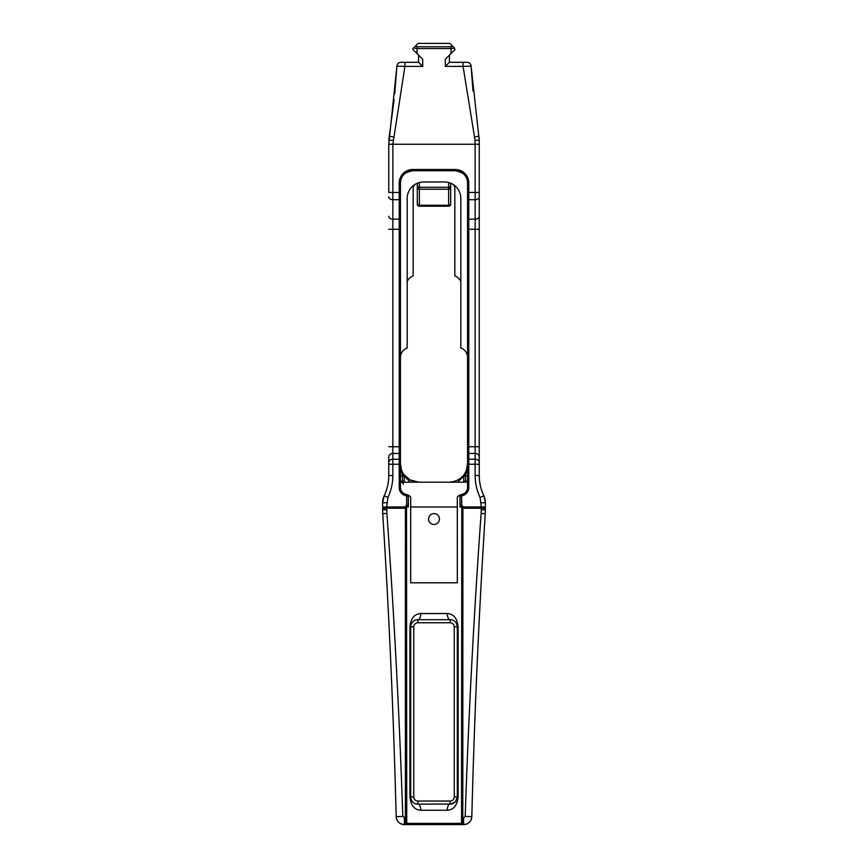 <?xml version="1.0" encoding="UTF-8"?>
<svg xmlns="http://www.w3.org/2000/svg" width="868" height="868" viewBox="0 0 868 868"><rect width="100%" height="100%" fill="white"/><g stroke="black" fill="none" stroke-linecap="round" stroke-linejoin="round"><path stroke-width="1.3" d="M418.593 55.14L418.593 62.301L404.922 62.301L418.593 62.301L422.694 66.391L422.694 59.241L417.02 53.566L417.02 48.565L450.98 48.565L454.376 47.881L452.369 45.874L455.071 49.465L445.306 59.241L445.306 66.391L463.078 66.391L463.078 62.301L449.407 62.301L445.306 66.391M472.995 91.032L471.096 66.163L479.244 140.269L478.908 136.233L474.503 136.97L463.078 66.391L471.096 66.163A4.101 4.101 0 0 0 467.006 62.301L449.407 62.301L449.407 55.14M394.734 93.831L396.904 66.163L388.755 144.262L476.988 144.262M475.143 144.262L475.143 192.468L479.244 192.468L479.244 475.49L479.244 144.262L475.143 144.262L474.948 140.269L479.244 140.269L479.244 144.262L392.857 144.262L404.922 66.391L396.904 66.163A4.101 4.101 0 0 1 400.994 62.301L404.922 62.301L404.922 66.391L422.694 66.391M393.052 140.269L388.755 140.269L394.137 99.581M400.441 192.468L399.215 192.468L399.215 487.501A8.398 8.398 180 0 0 406.625 495.856L405.454 494.348A7.172 7.172 0 0 1 400.441 487.501L400.441 183.029A12.293 12.293 0 0 1 412.734 170.736L455.266 170.736A12.293 12.293 0 0 1 467.559 183.029L467.559 487.501A7.172 7.172 0 0 1 462.796 494.261L461.678 495.812A8.398 8.398 180 0 0 468.785 487.501L468.785 183.029A13.53 13.53 0 0 0 455.266 169.51L412.734 169.51A13.53 13.53 0 0 0 399.215 183.029L399.215 192.468L392.857 192.468L392.857 144.262L391.012 144.262M448.647 182.54L448.647 187.282L419.352 187.282L419.352 189.224L448.647 189.224A2.051 2.051 0 0 0 450.698 187.173L450.698 183.224M417.302 183.224L417.302 204.154L417.302 183.224M419.352 189.224A2.051 2.051 0 0 1 417.302 187.173A2.051 2.051 0 0 0 419.352 189.224L419.352 205.26A2.051 1.107 180 0 1 417.302 204.154A2.051 2.051 0 0 0 419.352 206.204L419.352 205.26L448.647 205.26A2.051 1.107 0 0 0 450.698 204.154L450.698 187.173A2.051 2.051 0 0 1 448.647 189.224L448.647 206.204L419.352 206.204M450.98 53.566L450.98 46.753L452.369 45.874L449.895 43.4L418.105 43.4L413.624 47.881L417.02 48.565L417.02 46.753L415.631 45.874L412.929 48.575L412.929 49.465L417.02 53.566M439.425 519.042A5.425 5.425 0 0 1 431.287 523.751A5.425 5.425 0 0 1 431.287 514.344A5.425 5.425 0 0 1 439.425 519.042M406.528 506.977L386.727 506.977L386.727 508.203L405.399 508.203L408.199 505.436L406.625 505.436L405.085 506.977L386.716 506.977L387.898 497.494C391.175 490.539 392.824 483.216 392.857 475.523A51.277 51.277 0 0 1 387.898 497.494L384.199 495.726L382.614 502.767L382.614 506.977L386.716 506.977L386.878 513.422C394.094 614.327 399.399 715.33 402.806 816.441L405.399 817.949L405.53 824.6L406.745 823.363L406.528 506.977L408.307 506.977L408.307 496.322L408.676 495.129L410.683 497.136L410.683 582.797L457.317 582.797L457.317 497.136L459.367 495.085L460.127 496.322M383.84 506.977L382.614 508.203L383.84 506.977L382.614 508.203L386.716 508.203M382.614 508.203L382.614 509.798L382.614 508.203M485.32 512.706L485.266 513.682C478.897 614.067 474.416 715.048 471.823 816.614C474.395 715.568 478.876 614.587 485.266 513.682L485.386 508.203L485.386 509.798L481.263 509.798L481.273 506.977L461.776 506.977L462.915 508.203L485.386 508.203L484.16 506.977M459.997 496.322L459.997 506.977L461.776 506.977L461.559 823.374L406.745 823.374M405.399 508.203L405.399 817.938L406.528 817.938L405.399 817.949M398.119 821.692A8.192 8.192 0 0 0 404.379 824.6L462.785 824.6L462.915 508.203M461.776 817.938L462.915 817.938L461.776 817.949M462.752 824.6L461.537 823.374L463.62 824.6C468.514 824.123 471.248 821.453 471.823 816.614A8.192 8.192 0 0 1 470.651 820.618M413.765 626.848A4.101 4.101 0 0 1 417.855 622.757L417.855 619.676L450.145 619.676C454.355 619.893 456.752 622.28 457.317 626.848L457.317 796.933L455.407 801.815L450.937 804.061L417.855 804.104C413.645 803.898 411.258 801.511 410.683 796.933L413.765 796.933L413.765 626.848L410.683 626.848C411.248 622.28 413.645 619.893 417.855 619.676A6.152 2.962 -90 0 0 420.817 613.535C414.416 613.915 410.781 618.363 409.924 626.848L410.683 626.848L410.683 796.933L409.924 796.933C410.792 805.439 414.416 809.877 420.817 810.256L447.237 810.256C453.639 809.866 457.273 805.428 458.13 796.933L458.13 626.848C457.273 618.363 453.639 613.926 447.237 613.535L420.817 613.535M417.855 622.757L450.145 622.757L450.145 619.676A6.152 2.908 -90 0 1 447.237 613.535M450.145 622.757A4.101 4.101 0 0 1 454.235 626.848L454.235 796.933A4.101 4.101 0 0 1 450.145 801.034L450.145 804.104A6.152 2.908 90 0 0 447.237 810.256M415.002 803.518A7.172 7.172 0 0 0 417.855 804.104A6.152 2.962 90 0 1 420.817 810.256M407.743 495.085L408.676 495.129M460.528 495.085L459.498 495.085M450.145 804.104A7.172 7.172 0 0 0 452.922 803.551M383.265 522.124L383.764 530.207C389.32 620.804 393.345 711.934 395.841 803.605L395.83 803.247C393.345 711.847 389.309 620.511 383.71 529.252L383.385 524.033M382.679 512.706L382.734 513.682C389.103 614.067 393.584 715.048 396.177 816.614C393.605 715.568 389.124 614.587 382.734 513.682L382.614 509.798L386.737 509.798M472.04 808.238L472.159 803.605C474.655 711.934 478.68 620.804 484.236 530.207L484.29 529.252C478.691 620.511 474.655 711.847 472.17 803.247L472.04 808.054M404.379 817.96L404.379 824.6C399.486 824.123 396.752 821.453 396.177 816.614A8.192 8.192 0 0 0 397.349 820.618M469.892 821.692A8.192 8.192 0 0 1 463.62 824.6L463.62 817.96L462.915 817.949M460.821 281.536A10.242 10.242 0 0 0 454.832 275.926L454.832 188.421A5.121 5.121 0 0 0 452.109 183.897M415.891 183.897A5.121 5.121 0 0 0 413.168 188.421L413.168 275.926A10.242 10.242 0 0 0 407.179 281.536M400.441 356.227A10.394 10.394 0 0 1 407.179 347.981L407.179 198.371A16.394 16.394 0 0 1 423.573 181.987L444.427 181.987A16.394 16.394 0 0 1 460.821 198.371L460.821 347.981A10.394 10.394 0 0 1 467.559 356.227M388.755 464.25L392.857 464.261L392.857 475.523L388.755 475.512L388.755 462.568L388.755 475.512C388.734 482.586 387.215 489.324 384.199 495.726A47.176 47.176 0 0 0 384.209 495.715A16.394 16.394 0 0 0 382.614 502.767L386.716 502.767M400.441 446.716L392.857 446.716L392.857 453.443A4.101 3.353 180 0 0 388.755 456.796L388.755 462.568A4.101 3.353 -0 0 1 392.857 459.215L392.857 453.443L399.215 453.443L400.441 454.441M403.761 482.185L402.502 480.319L401.927 482.185M400.56 482.185L402.492 480.319L402.492 476.044L400.441 476.044M400.441 482.185L467.559 482.185M402.502 480.319L402.502 476.065A20.496 20.496 0 0 0 402.502 476.065L400.441 463.772M404.141 474.829L410.108 479.971L418.886 482.185C412.56 481.816 407.645 479.364 404.141 474.829A2.051 1.519 143.1 0 1 404.304 476.065L402.502 476.065L404.141 474.829A18.445 18.445 0 0 1 400.441 463.751M466.073 482.185L465.498 480.319L464.239 482.185M457.729 482.185L463.696 476.065L465.498 476.065L465.498 480.319L467.44 482.185M467.559 476.044L465.508 476.044L465.508 480.319M463.696 482.185L463.696 476.065A2.051 1.519 -143.1 0 1 463.859 474.829A18.445 18.445 0 0 0 467.559 463.751L465.508 476.044A20.496 20.496 0 0 0 465.508 476.044L463.859 474.829C460.344 479.375 455.429 481.827 449.114 482.185M404.304 482.185L404.304 476.065L410.26 482.185M405.475 494.348L406.745 494.597A7.172 7.172 0 0 1 406.083 494.489L404.032 493.632M406.625 505.436L406.625 495.856L408.188 496.149L406.745 494.597A1.541 1.454 -83.4 0 1 408.014 496.127M461.678 495.812L461.689 505.436L460.116 505.436L460.127 496.105L461.689 495.747M481.284 508.203L481.284 506.977L485.386 506.977L485.386 502.767L483.801 495.726L480.102 497.494A51.277 51.277 0 0 1 475.143 475.523C475.176 483.216 476.825 490.539 480.102 497.494L481.284 506.977L463.23 506.977L461.689 505.436M462.796 494.261L460.127 496.105M455.266 170.736C461.581 172.146 465.074 174.099 465.736 176.595C465.074 174.099 461.581 172.146 455.266 170.736C461.581 172.146 465.074 174.099 465.736 176.595C465.074 174.099 461.581 172.146 455.266 170.736L455.266 169.51M402.264 176.595C402.926 174.099 406.419 172.146 412.734 170.736C406.419 172.146 402.926 174.099 402.264 176.595M461.917 494.489L463.968 493.632L461.917 494.489A7.172 7.172 0 0 1 461.516 494.565A1.541 1.454 81.3 0 0 460.3 496.084M462.503 494.261A7.172 7.172 90 0 0 466.344 491.396A7.172 7.172 180 0 0 467.559 487.404M405.508 494.261A7.172 7.172 90 0 1 401.656 491.396A7.172 7.172 0 0 1 400.441 487.404M404.032 493.686L406.083 494.489M460.116 505.436L461.743 506.977M408.188 496.149L408.199 505.436M457.317 506.977L410.683 506.977M392.857 144.262L388.755 144.262L388.755 192.468L392.857 192.468L392.857 199.705L399.215 199.705L400.441 198.837M483.801 495.726A16.394 16.394 0 0 1 485.386 502.767A16.394 16.394 0 0 0 483.801 495.726C480.785 489.324 479.266 482.586 479.244 475.512L475.143 475.523L475.143 464.261L479.244 464.25M474.948 140.269L474.503 136.97M389.092 136.233L393.497 136.97M450.698 185.622A2.051 1.66 0 0 1 448.647 187.282L448.647 189.224M419.352 182.54L419.352 187.282A2.051 1.66 180 0 1 417.302 185.622M450.98 46.753L417.02 46.753M382.614 509.733L386.813 509.733M485.386 509.733L481.187 509.733M481.263 509.798L481.122 513.422C473.906 614.327 468.601 715.33 465.194 816.441L463.62 817.96M454.235 626.848L458.13 626.848M454.235 796.933L458.13 796.933M409.924 626.848L409.924 796.933M450.145 801.034L417.855 801.034L417.855 804.104M417.855 801.034A4.101 4.101 0 0 1 413.765 796.933M382.734 513.682L386.878 513.422M396.177 816.614L402.806 816.441M485.266 513.682L481.122 513.422M471.823 816.614L465.194 816.441M400.441 487.501L399.215 487.501M400.441 464.261L392.857 464.261L392.857 459.215L399.215 459.215L400.441 460.224M400.441 229.282L392.857 229.293L392.857 199.705A4.101 2.897 180 0 1 388.755 196.808M400.441 218.302L399.215 219.181L392.857 219.181A4.101 2.897 180 0 1 388.755 216.273M467.559 183.029L468.785 183.029M412.734 169.51L412.734 170.736M399.215 183.029L400.441 183.029M467.559 192.468L475.143 192.468L475.143 229.293L467.559 229.282M467.559 198.837L468.785 199.705L475.143 199.705A4.101 2.897 180 0 0 479.244 196.808M467.559 218.302L468.785 219.181L475.143 219.181A4.101 2.897 0 0 0 479.244 216.273M467.559 446.716L475.143 446.716L475.143 459.215L468.785 459.215L467.559 460.224M467.559 454.441L468.785 453.443L475.143 453.443A4.101 3.353 -0 0 1 479.244 456.796M467.559 464.261L475.143 464.261L475.143 459.215A4.101 3.353 -0 0 1 479.244 462.568M467.559 487.501L468.785 487.501M388.755 446.705L392.857 446.716L392.857 229.293L388.755 229.282M479.244 229.282L475.143 229.293L475.143 446.716L479.244 446.705M485.386 502.767L481.284 502.767M448.647 206.204A2.051 2.051 0 0 0 450.698 204.154M479.244 140.269L479.114 137.806M454.387 802.716L450.937 804.061M456.503 800.231L455.407 801.815M403.305 484.236C403.967 483.932 402.144 482.207 401.266 482.185M406.495 505.436L404.955 506.977M461.819 505.436L463.36 506.977M388.755 475.512C388.734 482.586 387.215 489.324 384.199 495.726"/></g></svg>
